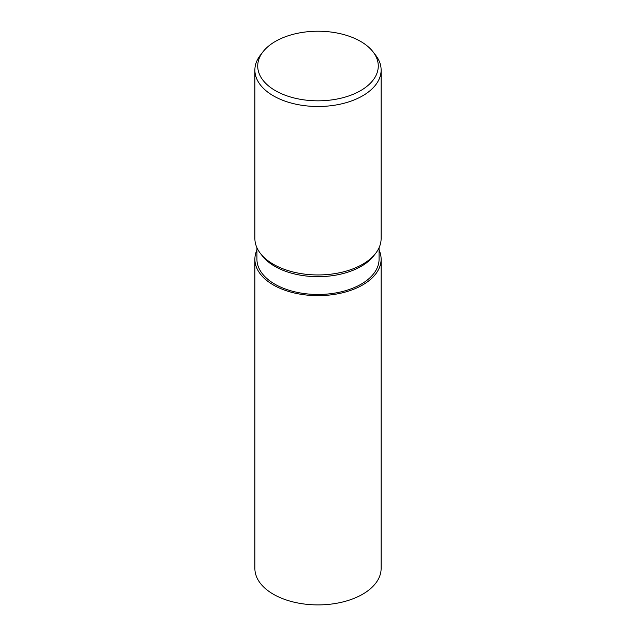 <?xml version="1.0" encoding="UTF-8"?>
<svg xmlns="http://www.w3.org/2000/svg" width="636" height="636" viewBox="0 0 636 636"><rect width="100%" height="100%" fill="white"/><g stroke="black" fill="none" stroke-linecap="round" stroke-linejoin="round"><path stroke-width="0.95" d="M379.072 249.988A63.123 36.443 180 0 1 381.123 259.202A63.123 36.443 180 0 1 362.639 284.976A63.115 36.435 180 0 0 379.072 250.02A63.115 36.435 180 0 1 362.631 284.968A63.115 36.435 180 0 1 286.637 290.827A63.115 36.435 180 0 1 256.928 250.02A63.115 36.435 180 0 0 286.637 290.827A63.115 36.435 180 0 0 362.631 284.968A63.123 36.443 180 0 1 293.84 292.878A63.123 36.443 180 0 1 254.877 259.202A63.123 36.443 180 0 1 256.928 249.988M375.574 253.454L373.753 255.799A61.072 35.258 180 0 1 361.184 266.341A61.072 35.258 180 0 1 262.247 255.799L260.426 253.454M379.072 247.722L379.072 259.202A61.072 35.258 180 0 1 361.184 284.141A61.072 35.258 180 0 1 294.627 291.781A61.072 35.258 180 0 1 256.928 259.202L256.928 247.722M373.03 51.818A60.277 34.805 180 0 1 360.62 90.63A60.277 34.805 180 0 1 283.815 94.692A60.277 34.805 180 0 1 262.97 51.818A60.277 34.805 180 0 1 275.38 41.42A60.277 34.805 180 0 1 373.03 51.818L375.622 55.173A63.123 36.443 180 0 1 381.123 70.047L381.123 238.508A63.123 36.443 180 0 1 362.639 264.274A63.123 36.443 180 0 1 260.378 253.382M381.123 70.047A63.123 36.443 180 0 1 362.639 95.821A63.123 36.443 180 0 1 293.84 103.724A63.123 36.443 180 0 1 254.877 70.047A63.123 36.443 180 0 1 260.378 55.173L262.97 51.818M375.622 253.382A63.123 36.443 180 0 1 362.639 264.274A63.123 36.443 180 0 1 293.84 272.176A63.123 36.443 180 0 1 254.877 238.508L254.877 70.047M381.123 259.202L381.123 568.457A63.123 36.443 180 0 1 362.639 594.223A63.123 36.443 180 0 1 293.84 602.125A63.123 36.443 180 0 1 254.877 568.457L254.877 259.202"/></g></svg>
